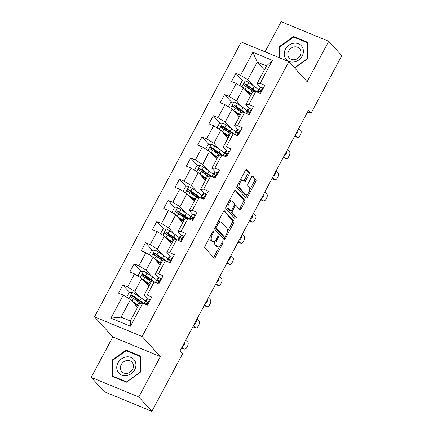 <?xml version="1.0" encoding="UTF-8"?>
<svg xmlns="http://www.w3.org/2000/svg" width="433" height="433" viewBox="0 0 433 433"><rect width="100%" height="100%" fill="white"/><g stroke="black" fill="none" stroke-linecap="round" stroke-linejoin="round"><path stroke-width="0.65" d="M213.48 231.319A1.077 0.493 112.4 0 0 213.393 231.254A1.077 0.493 112.4 0 0 212.625 231.855L205.069 246.004A1.537 0.704 112.4 0 0 204.874 247.898L214.102 258.036A1.537 0.704 112.4 0 0 214.227 258.122A1.537 0.704 112.4 0 0 215.331 257.267L222.881 243.119A1.077 0.493 112.4 0 0 223.022 241.793A1.077 0.493 112.4 0 0 222.935 241.728A1.077 0.493 112.4 0 0 222.167 242.328L221.187 244.163A4.92 2.257 112.4 0 1 217.669 246.907A4.92 2.257 112.4 0 1 217.269 246.621L216.5 245.776A4.92 2.257 112.4 0 1 217.133 239.714L218.113 237.879A1.077 0.493 112.4 0 0 218.254 236.553A1.077 0.493 112.4 0 0 218.167 236.494A1.077 0.493 112.4 0 0 217.393 237.095L216.419 238.924A4.92 2.257 112.4 0 1 212.901 241.668A4.92 2.257 112.4 0 1 212.5 241.381L211.732 240.537A4.92 2.257 112.4 0 1 212.365 234.475L213.345 232.645A1.077 0.493 112.4 0 0 213.48 231.319M249.11 174.272A1.537 0.704 112.4 0 0 249.305 172.377L246.718 169.53A1.537 0.704 112.4 0 0 246.594 169.444A1.537 0.704 112.4 0 0 245.495 170.299L237.1 186.017A1.537 0.704 112.4 0 0 236.905 187.911L246.133 198.043A1.537 0.704 112.4 0 0 246.258 198.135A1.537 0.704 112.4 0 0 247.362 197.28L255.751 181.562A1.537 0.704 112.4 0 0 255.946 179.668L252.818 176.236A1.537 0.704 112.4 0 0 252.693 176.144A1.537 0.704 112.4 0 0 251.595 177.005L248.006 183.727A1.537 0.704 112.4 0 0 247.806 185.622L249.359 187.327A4.114 1.884 112.4 0 1 249.024 192.008A4.114 1.884 112.4 0 1 245.89 194.688A4.114 1.884 112.4 0 1 245.554 194.449L239.476 187.776A4.114 1.884 112.4 0 1 239.812 183.094A4.114 1.884 112.4 0 1 242.945 180.415A4.114 1.884 112.4 0 1 243.281 180.653L244.293 181.763A1.537 0.704 112.4 0 0 244.418 181.855A1.537 0.704 112.4 0 0 245.516 180.994L249.11 174.272L247.822 173.741A1.537 0.704 112.4 0 0 248.022 171.847L246.004 169.633M307.138 81.723L328.728 41.297L341.789 55.64L311.002 113.3L308.388 110.431L180.031 350.822L182.645 353.691L151.859 411.35L138.793 397.007L160.383 356.581L142.094 336.501L288.854 61.643L307.138 81.723M224.603 210.947A1.537 0.704 112.4 0 0 224.478 210.855A1.537 0.704 112.4 0 0 223.379 211.715L214.99 227.428A1.537 0.704 112.4 0 0 214.79 229.322L224.023 239.46A1.537 0.704 112.4 0 0 224.148 239.546A1.537 0.704 112.4 0 0 225.247 238.691L233.636 222.979A1.537 0.704 112.4 0 0 233.836 221.084L224.326 210.833M226.048 206.72L234.437 191.007A1.537 0.704 112.4 0 1 235.536 190.152A1.537 0.704 112.4 0 1 235.66 190.239L244.894 200.376A1.537 0.704 112.4 0 1 244.694 202.271L241.105 208.998A1.537 0.704 112.4 0 1 240.001 209.853A1.537 0.704 112.4 0 1 239.877 209.767L236.137 205.653A1.537 0.704 112.4 0 0 236.012 205.567A1.537 0.704 112.4 0 0 234.913 206.422L232.532 210.882A1.537 0.704 112.4 0 0 232.332 212.776L236.229 217.057A1.077 0.493 112.4 0 1 236.142 218.281A1.077 0.493 112.4 0 1 235.319 218.984A1.077 0.493 112.4 0 1 235.233 218.919L225.847 208.614A1.537 0.704 112.4 0 1 226.048 206.72M142.094 336.501L94.513 316.848L241.268 41.996L288.854 61.643M242.837 81.014L235.888 73.388L231.541 81.528L236.234 83.466L229.279 96.489L224.586 94.551L220.24 102.691L224.933 104.629L217.983 117.652L213.285 115.714L208.939 123.854L213.637 125.792L206.682 138.814L201.989 136.877L197.643 145.017L202.335 146.955L195.38 159.977L190.688 158.04L186.342 166.18L191.034 168.118L184.079 181.14L179.386 179.202L175.04 187.343L179.733 189.281L172.778 202.303L168.085 200.365L163.739 208.506L168.432 210.443L161.482 223.471L156.784 221.528L152.438 229.669L157.136 231.606L150.181 244.634L145.488 242.696L141.142 250.831L145.834 252.775L138.879 265.797L134.187 263.859L129.84 271.994L134.533 273.937L127.578 286.96L122.885 285.022L118.539 293.163L123.232 295.1L110.918 318.163L130.468 326.233L130.311 320.977L139.729 303.344L142.782 303.17L147.474 305.108L151.821 296.968L147.128 295.03L144.075 295.203L151.025 282.175L154.083 282.007L158.776 283.945L163.122 275.805L158.429 273.867L155.371 274.04L162.326 261.012L165.379 260.845L170.077 262.782L174.423 254.642L169.725 252.704L166.673 252.872L173.628 239.85L176.68 239.682L181.378 241.619L185.725 233.479L181.026 231.541L177.974 231.709L184.929 218.687L187.982 218.519L192.674 220.457L197.02 212.316L192.328 210.378L189.275 210.546L196.23 197.524L199.283 197.356L203.975 199.294L208.322 191.153L203.629 189.216L200.576 189.383L207.526 176.361L210.584 176.188L215.277 178.131L219.623 169.99L214.93 168.053L211.872 168.221L218.827 155.198L221.88 155.025L226.578 156.963L230.924 148.828L226.226 146.884L223.174 147.058L230.129 134.035L233.181 133.862L237.879 135.8L242.226 127.659L237.528 125.722L234.475 125.895L241.43 112.872L244.483 112.699L249.175 114.637L253.522 106.496L248.829 104.559L245.776 104.732L252.731 91.709L255.784 91.536L260.477 93.474L264.823 85.333L260.13 83.396L257.078 83.569L266.49 65.93L257.234 62.108L247.817 79.742L253.208 85.664M235.888 73.388L240.58 75.326L252.894 52.263L272.444 60.333L260.13 83.396M255.784 91.536L248.829 104.559M244.483 112.699L237.528 125.722M233.181 133.862L226.226 146.884M221.88 155.025L214.93 168.053M210.584 176.188L203.629 189.216M199.283 197.356L192.328 210.378M187.982 218.519L181.026 231.541M176.68 239.682L169.725 252.704M165.379 260.845L158.429 273.867M154.083 282.007L147.128 295.03M142.782 303.17L130.468 326.233M241.906 106.827L236.515 100.905L243.47 87.883L250.593 95.704M249.256 108.553L245.776 104.732M243.47 87.883L236.234 83.466M236.515 100.905L229.279 96.489M230.605 127.989L225.214 122.068L232.169 109.046L239.292 116.872M237.955 129.716L234.475 125.895M232.169 109.046L224.933 104.629M225.214 122.068L217.983 117.652M219.304 149.152L213.913 143.236L220.868 130.209L227.991 138.035M226.659 150.884L223.174 147.058M220.868 130.209L213.637 125.792M213.913 143.236L206.682 138.814M208.002 170.315L202.617 164.399L209.567 151.371L216.695 159.198M215.358 172.047L211.872 168.221M209.567 151.371L202.335 146.955M202.617 164.399L195.38 159.977M196.706 191.478L191.316 185.562L198.271 172.54L205.394 180.361M204.057 193.21L200.576 189.383M198.271 172.54L191.034 168.118M191.316 185.562L184.079 181.14M185.405 212.641L180.014 206.725L186.969 193.703L194.092 201.524M192.755 214.373L189.275 210.546M186.969 193.703L179.733 189.281M180.014 206.725L172.778 202.303M174.104 233.804L168.713 227.888L175.668 214.865L182.791 222.686M181.454 235.536L177.974 231.709M175.668 214.865L168.432 210.443M168.713 227.888L161.482 223.471M162.803 254.967L157.412 249.051L164.367 236.028L171.49 243.849M170.158 256.699L166.673 252.872M164.367 236.028L157.136 231.606M157.412 249.051L150.181 244.634M151.501 276.135L146.116 270.214L153.066 257.191L160.194 265.012M158.857 277.862L155.371 274.04M153.066 257.191L145.834 252.775M146.116 270.214L138.879 265.797M140.205 297.298L134.815 291.377L141.77 278.354L148.892 286.175M147.556 299.024L144.075 295.203M141.77 278.354L134.533 273.937M134.815 291.377L127.578 286.96M110.918 318.163L121.051 317.156L130.468 299.517L137.591 307.338M130.468 299.517L123.232 295.1M160.383 356.581L112.797 336.928L91.211 377.36L138.793 397.007M91.211 377.36L104.272 391.703L151.859 411.35M328.728 41.297L281.141 21.65L265.039 51.814M112.797 336.928L94.513 316.848M307.609 111.898L311.002 113.3M121.051 317.156L130.311 320.977M264.357 69.929L257.234 62.108L252.894 52.263M260.558 87.39L257.078 83.569M272.444 60.333L266.49 65.93M247.817 79.742L240.58 75.326M139.978 301.206L139.388 301.049M136.882 300.388L133.797 297.006M129.835 292.648L122.885 285.022M151.279 280.043L150.689 279.886M148.183 279.225L145.098 275.837M141.136 271.486L134.187 263.859M162.581 258.88L161.985 258.723M159.479 258.063L156.4 254.674M152.432 250.323L145.488 242.696M173.882 237.717L173.287 237.56M170.781 236.9L167.701 233.511M163.734 229.16L156.784 221.528M185.183 216.554L184.588 216.392M182.082 215.737L178.997 212.349M175.035 207.997L168.085 200.365M196.479 195.391L195.889 195.229M193.383 194.574L190.298 191.186M186.336 186.834L179.386 179.202M207.78 174.228L207.191 174.066M204.685 173.411L201.599 170.023M197.637 165.671L190.688 158.04M219.082 153.066L218.486 152.903M215.98 152.243L212.901 148.86M208.933 144.508L201.989 136.877M230.383 131.903L229.788 131.74M227.282 131.08L224.202 127.697M220.235 123.345L213.285 115.714M241.684 110.74L241.089 110.577M238.583 109.917L235.498 106.534M231.536 102.177L224.586 94.551M252.98 89.571L252.39 89.414M249.884 88.754L246.799 85.371M140.563 372.071L140.384 356.023L126.057 350.102L111.903 360.24L112.077 376.288L126.404 382.204L140.563 372.071M294.646 68.008L308.036 58.417L307.863 42.369L293.531 36.453L279.377 46.585L279.496 57.784M112.456 360.846L111.903 360.24M126.885 351.017L126.057 350.102M294.359 37.362L293.531 36.453M279.929 47.192L279.377 46.585M210.097 236.591A4.92 2.257 112.4 0 0 210.443 240.006L211.732 240.537M212.901 241.668L211.613 241.138A4.92 2.257 112.4 0 1 211.217 240.851L210.443 240.006M215.196 240.672A4.92 2.257 112.4 0 0 215.217 245.246L216.5 245.776M217.669 246.907L216.381 246.372A4.92 2.257 112.4 0 1 215.986 246.09L215.217 245.246M213.534 257.408A1.537 0.704 112.4 0 0 214.043 256.737L219.661 246.209M227.325 231.861L232.353 222.448A1.537 0.704 112.4 0 0 232.548 220.554L223.888 211.044M223.45 238.832A1.537 0.704 112.4 0 0 223.964 238.161L224.559 237.046M216.489 226.751A1.077 0.493 112.4 0 0 216.354 228.077L224.456 236.975A1.077 0.493 112.4 0 0 224.543 237.04A1.077 0.493 112.4 0 0 225.312 236.44L226.34 234.507A4.92 2.257 112.4 0 0 226.979 228.445L221.436 222.362A4.92 2.257 112.4 0 0 221.041 222.075A4.92 2.257 112.4 0 0 217.523 224.819L216.489 226.751L215.558 226.367M214.995 227.422A1.077 0.493 112.4 0 0 215.066 227.547L216.354 228.077M223.363 236.526A1.077 0.493 112.4 0 1 223.255 236.505A1.077 0.493 112.4 0 1 223.168 236.445L215.066 227.547M221.041 222.075L219.753 221.544A4.92 2.257 112.4 0 0 217.761 222.243M234.946 190.336L243.606 199.846L244.894 200.376M239.308 209.134A1.537 0.704 112.4 0 0 239.817 208.462L243.406 201.74A1.537 0.704 112.4 0 0 243.606 199.846M234.848 205.123A1.537 0.704 112.4 0 0 234.724 205.031A1.537 0.704 112.4 0 0 234.442 205.036M230.995 210.952A1.537 0.704 112.4 0 0 231.043 212.246L234.94 216.527L236.229 217.057M234.572 218.194A1.077 0.493 112.4 0 0 234.94 216.527M232.25 201.388A4.114 1.884 112.4 0 0 231.915 201.15A4.114 1.884 112.4 0 0 228.781 203.829A4.114 1.884 112.4 0 0 228.445 208.511L230.589 210.86A1.537 0.704 112.4 0 0 230.713 210.952A1.537 0.704 112.4 0 0 231.812 210.092L234.193 205.632A1.537 0.704 112.4 0 0 234.394 203.737L232.25 201.388M231.915 201.15L230.632 200.62A4.114 1.884 112.4 0 0 229.025 201.145M226.849 205.215A4.114 1.884 112.4 0 0 227.163 207.981L228.445 208.511M229.577 210.443A1.537 0.704 112.4 0 1 229.425 210.422A1.537 0.704 112.4 0 1 229.301 210.33L227.163 207.981M243.719 181.135A1.537 0.704 112.4 0 0 244.234 180.464L247.822 173.741M242.945 180.415L241.663 179.884A4.114 1.884 112.4 0 0 240.126 180.35M237.858 184.604A4.114 1.884 112.4 0 0 238.193 187.245L239.476 187.776M245.89 194.688L244.602 194.157A4.114 1.884 112.4 0 1 244.266 193.919L238.193 187.245M249.695 189.968L254.463 181.032A1.537 0.704 112.4 0 0 254.664 179.138L252.109 176.334M245.565 197.416A1.537 0.704 112.4 0 0 246.074 196.744L247.422 194.222M131.535 300.686A4.151 0.779 28.1 0 1 132.092 301.049L137.672 304.816A11.978 2.252 28.1 0 1 138.598 305.46M132.731 302.007L136.649 304.648A9.943 1.867 28.1 0 1 138.365 305.893M127.556 297.742L126.837 296.794L129.007 292.724L132.303 292.432A4.151 0.779 28.1 0 1 135.713 294.267L141.299 298.034A11.978 2.252 28.1 0 1 145.293 301.33M140.059 301.265L138.333 300.702A5.716 1.072 -151.9 0 0 136.444 300.48M143.534 303.479A11.978 2.252 -151.9 0 0 139.919 300.61L134.338 296.843A4.151 0.779 -151.9 0 0 131.957 295.479C130.593 295.517 130.301 296.058 131.085 297.103A4.151 0.779 28.1 0 1 133.467 298.472L139.053 302.239A11.978 2.252 28.1 0 1 140.541 303.295M136.287 304.973A0.942 0.433 112.4 0 0 136.206 304.81L135.356 303.879A5.716 1.072 28.1 0 1 135.166 303.647M137.813 305.471L136.086 304.908A5.716 1.072 -151.9 0 0 135.15 304.659M131.313 297.352L132.709 296.302A2.116 0.395 28.1 0 1 133.315 296.675L138.896 300.442A9.943 1.867 28.1 0 1 142.235 303.203M130.793 296.886L131.085 297.103M150.072 300.248L149.537 299.544A4.151 0.779 -151.9 0 0 147.377 299.084L146.062 300.004A11.978 2.252 -151.9 0 0 145.916 300.166L144.541 302.743A11.978 2.252 -151.9 0 0 144.703 303.587M149.537 299.544L150.11 300.177M185.703 340.197L187.668 342.032A3.134 1.764 110.6 0 1 187.576 346.016L186.856 347.374A3.134 1.764 110.6 0 1 184.393 349.036A3.134 1.764 110.6 0 1 184.047 348.814L182.082 346.979M144.368 303.825L145.131 303.289A4.151 0.779 28.1 0 1 146.392 303.425C147.588 303.197 147.875 302.656 147.263 301.796A4.151 0.779 -151.9 0 0 146.002 301.66L144.687 302.58A11.978 2.252 -151.9 0 0 144.541 302.743M146.619 303.452L147.577 302.786M184.934 341.648A2.506 1.413 -69.4 0 1 184.496 344.154A2.506 1.413 -69.4 0 1 182.856 345.534M134.593 360.359A10.176 8.839 -42.3 0 0 121.451 358.87A10.176 8.839 -42.3 0 0 118.079 372.18A10.176 8.839 -42.3 0 0 131.221 373.668A10.176 8.839 -42.3 0 0 134.593 360.359M132.606 362.903A6.966 6.051 -42.3 0 0 132.108 362.259A6.966 6.051 -42.3 0 0 123.237 362.167A6.966 6.051 -42.3 0 0 121.3 370.994A6.966 6.051 -42.3 0 0 121.803 371.638A6.966 6.051 -42.3 0 0 130.674 371.731A6.966 6.051 -42.3 0 0 132.606 362.903M132.271 369.988A6.966 6.051 -42.3 0 0 129.483 372.526M126.506 381.819L112.618 376.088L112.45 360.537L126.165 350.719L140.048 356.451L140.222 372.001L126.68 382.009M113.24 376.77L112.618 376.088M140.395 356.83L140.048 356.451M285.45 49.167A10.176 8.839 -42.3 0 0 289.103 61.437A10.176 8.839 -42.3 0 0 302.169 56.068A10.176 8.839 -42.3 0 0 298.521 43.798A10.176 8.839 -42.3 0 0 285.45 49.167M288.708 50.932A6.966 6.051 -42.3 0 0 289.276 57.99A6.966 6.051 -42.3 0 0 300.15 55.657A6.966 6.051 -42.3 0 0 299.582 48.604A6.966 6.051 -42.3 0 0 288.708 50.932M307.868 43.176L307.527 42.797L307.695 58.352L294.472 67.819M280.048 58.011L279.924 46.883L293.639 37.065L307.527 42.797M299.744 56.333A6.966 6.051 -42.3 0 0 296.957 58.872M142.836 279.523A4.151 0.779 28.1 0 1 143.393 279.886L148.974 283.653A11.978 2.252 28.1 0 1 149.899 284.297M144.032 280.844L147.951 283.485A9.943 1.867 28.1 0 1 149.666 284.73M138.858 276.579L138.132 275.632L140.308 271.561L143.604 271.269A4.151 0.779 28.1 0 1 147.014 273.104L152.595 276.871A11.978 2.252 28.1 0 1 156.594 280.167M151.361 280.102L149.634 279.539A5.716 1.072 -151.9 0 0 147.745 279.317M154.835 282.316A11.978 2.252 -151.9 0 0 151.22 279.447L145.64 275.68A4.151 0.779 -151.9 0 0 143.258 274.311C141.889 274.354 141.602 274.895 142.387 275.94A4.151 0.779 28.1 0 1 144.768 277.309L150.354 281.077A11.978 2.252 28.1 0 1 151.842 282.132M147.588 283.81A0.942 0.433 112.4 0 0 147.507 283.647L146.657 282.717A5.716 1.072 28.1 0 1 146.468 282.484M149.114 284.308L147.388 283.745A5.716 1.072 -151.9 0 0 146.446 283.496M142.614 276.189L144.01 275.139A2.116 0.395 28.1 0 1 144.611 275.512L150.197 279.28A9.943 1.867 28.1 0 1 153.531 282.04M142.094 275.724L142.387 275.94M154.132 258.36A4.151 0.779 28.1 0 1 154.695 258.723L160.275 262.49A11.978 2.252 28.1 0 1 161.195 263.129M155.333 259.681L159.252 262.322A9.943 1.867 28.1 0 1 160.962 263.567M150.159 255.41L149.434 254.469L151.61 250.398L154.906 250.101A4.151 0.779 28.1 0 1 158.316 251.941L163.896 255.708A11.978 2.252 28.1 0 1 167.896 259.004M162.662 258.939L160.93 258.377A5.716 1.072 -151.9 0 0 159.046 258.155M166.131 261.153A11.978 2.252 -151.9 0 0 162.521 258.284L156.941 254.517A4.151 0.779 -151.9 0 0 154.559 253.148C153.19 253.186 152.903 253.733 153.688 254.777A4.151 0.779 28.1 0 1 156.069 256.147L161.65 259.914A11.978 2.252 28.1 0 1 163.138 260.969M158.884 262.647A0.942 0.433 112.4 0 0 158.808 262.485L157.958 261.554A5.716 1.072 28.1 0 1 157.769 261.321M160.416 263.145L158.684 262.582A5.716 1.072 -151.9 0 0 157.747 262.333M153.915 255.026L155.312 253.976A2.116 0.395 28.1 0 1 155.912 254.35L161.493 258.117A9.943 1.867 28.1 0 1 164.832 260.872M153.396 254.561L153.688 254.777M161.374 279.085L160.838 278.381A4.151 0.779 -151.9 0 0 158.678 277.921L157.363 278.841A11.978 2.252 -151.9 0 0 157.217 279.004L155.842 281.58A11.978 2.252 -151.9 0 0 156.004 282.424M160.838 278.381L161.412 279.009M197.004 319.034L198.969 320.869A3.134 1.764 110.6 0 1 198.877 324.853L198.152 326.211A3.134 1.764 110.6 0 1 195.694 327.873A3.134 1.764 110.6 0 1 195.348 327.651L193.383 325.816M155.664 282.662L156.432 282.127A4.151 0.779 28.1 0 1 157.693 282.262C158.884 282.035 159.176 281.493 158.559 280.633A4.151 0.779 -151.9 0 0 157.298 280.497L155.988 281.418A11.978 2.252 -151.9 0 0 155.842 281.58M157.921 282.289L158.873 281.618M196.23 320.48A2.506 1.413 -69.4 0 1 195.797 322.991A2.506 1.413 -69.4 0 1 194.157 324.371M172.67 257.916L172.139 257.218A4.151 0.779 -151.9 0 0 169.98 256.753L168.664 257.678A11.978 2.252 -151.9 0 0 168.518 257.841L167.143 260.417A11.978 2.252 -151.9 0 0 167.306 261.261M172.139 257.218L172.713 257.846M208.305 297.872L210.27 299.706A3.134 1.764 110.6 0 1 210.178 303.69L209.453 305.048A3.134 1.764 110.6 0 1 206.996 306.705A3.134 1.764 110.6 0 1 206.644 306.488L204.685 304.653M166.965 261.5L167.733 260.958A4.151 0.779 28.1 0 1 168.994 261.099C170.185 260.872 170.478 260.325 169.86 259.47A4.151 0.779 -151.9 0 0 168.599 259.335L167.29 260.255A11.978 2.252 -151.9 0 0 167.143 260.417M169.222 261.126L170.174 260.455M207.531 299.317A2.506 1.413 -69.4 0 1 207.098 301.828A2.506 1.413 -69.4 0 1 205.459 303.203M165.433 237.197A4.151 0.779 28.1 0 1 165.991 237.56L171.576 241.327A11.978 2.252 28.1 0 1 172.496 241.966M166.635 238.518L170.548 241.159A9.943 1.867 28.1 0 1 172.264 242.404M161.455 234.248L160.735 233.306L162.911 229.236L166.207 228.938A4.151 0.779 28.1 0 1 169.617 230.778L175.197 234.545A11.978 2.252 28.1 0 1 179.197 237.841M173.958 237.777L172.231 237.214A5.716 1.072 -151.9 0 0 170.348 236.992M177.433 239.99A11.978 2.252 -151.9 0 0 173.822 237.122L168.237 233.355A4.151 0.779 -151.9 0 0 165.855 231.985C164.491 232.023 164.204 232.57 164.989 233.614A4.151 0.779 28.1 0 1 167.371 234.984L172.951 238.751A11.978 2.252 28.1 0 1 174.439 239.806M170.185 241.484A0.942 0.433 112.4 0 0 170.104 241.322L169.26 240.391A5.716 1.072 28.1 0 1 169.065 240.158M171.717 241.982L169.985 241.419A5.716 1.072 -151.9 0 0 169.049 241.17M165.217 233.863L166.608 232.813A2.116 0.395 28.1 0 1 167.214 233.187L172.794 236.954A9.943 1.867 28.1 0 1 176.134 239.709M164.697 233.398L164.989 233.614M176.734 216.035A4.151 0.779 28.1 0 1 177.292 216.397L182.878 220.164A11.978 2.252 28.1 0 1 183.798 220.803M177.936 217.35L181.849 219.996A9.943 1.867 28.1 0 1 183.565 221.241M172.756 213.085L172.036 212.143L174.207 208.073L177.503 207.775A4.151 0.779 28.1 0 1 180.913 209.61L186.499 213.382A11.978 2.252 28.1 0 1 190.498 216.673M185.259 216.614L183.532 216.051A5.716 1.072 -151.9 0 0 181.649 215.829M188.734 218.827A11.978 2.252 -151.9 0 0 185.124 215.959L179.538 212.192A4.151 0.779 -151.9 0 0 177.157 210.822C175.793 210.86 175.5 211.407 176.291 212.451A4.151 0.779 28.1 0 1 178.672 213.815L184.252 217.588A11.978 2.252 28.1 0 1 185.741 218.643M181.487 220.321A0.942 0.433 112.4 0 0 181.405 220.159L180.561 219.228A5.716 1.072 28.1 0 1 180.366 218.995M183.013 220.819L181.286 220.256A5.716 1.072 -151.9 0 0 180.35 220.002M176.518 212.7L177.909 211.65A2.116 0.395 28.1 0 1 178.515 212.024L184.095 215.791A9.943 1.867 28.1 0 1 187.435 218.546M175.998 212.235L176.291 212.451M188.036 194.872A4.151 0.779 28.1 0 1 188.593 195.234L194.173 199.001A11.978 2.252 28.1 0 1 195.099 199.64M189.232 196.187L193.15 198.834A9.943 1.867 28.1 0 1 194.866 200.078M184.057 191.922L183.338 190.975L185.508 186.904L188.804 186.612A4.151 0.779 28.1 0 1 192.214 188.447L197.8 192.22A11.978 2.252 28.1 0 1 201.794 195.51M196.56 195.451L194.834 194.888A5.716 1.072 -151.9 0 0 192.945 194.666M200.035 197.665A11.978 2.252 -151.9 0 0 196.42 194.796L190.839 191.029A4.151 0.779 -151.9 0 0 188.458 189.659C187.094 189.697 186.802 190.239 187.586 191.289A4.151 0.779 28.1 0 1 189.968 192.653L195.554 196.425A11.978 2.252 28.1 0 1 197.042 197.48M192.788 199.158A0.942 0.433 112.4 0 0 192.707 198.996L191.857 198.065A5.716 1.072 28.1 0 1 191.667 197.832M194.314 199.656L192.588 199.093A5.716 1.072 -151.9 0 0 191.651 198.839M187.814 191.538L189.21 190.488A2.116 0.395 28.1 0 1 189.816 190.861L195.397 194.628A9.943 1.867 28.1 0 1 198.736 197.383M187.294 191.072L187.586 191.289M183.971 236.754L183.44 236.055A4.151 0.779 -151.9 0 0 181.275 235.59L179.966 236.51A11.978 2.252 -151.9 0 0 179.819 236.672L178.439 239.254A11.978 2.252 -151.9 0 0 178.602 240.099M183.44 236.055L184.009 236.683M219.607 276.709L221.566 278.543A3.134 1.764 110.6 0 1 221.48 282.527L220.754 283.886A3.134 1.764 110.6 0 1 218.292 285.542A3.134 1.764 110.6 0 1 217.945 285.325L215.986 283.491M178.266 240.337L179.029 239.795A4.151 0.779 28.1 0 1 180.29 239.936C181.487 239.709 181.779 239.162 181.162 238.307A4.151 0.779 -151.9 0 0 179.901 238.172L178.591 239.092A11.978 2.252 -151.9 0 0 178.439 239.254M180.523 239.963L181.476 239.292M218.833 278.154A2.506 1.413 -69.4 0 1 218.4 280.665A2.506 1.413 -69.4 0 1 216.76 282.04M195.272 215.591L194.736 214.892A4.151 0.779 -151.9 0 0 192.577 214.427L191.267 215.347A11.978 2.252 -151.9 0 0 191.115 215.51L189.741 218.091A11.978 2.252 -151.9 0 0 189.903 218.936M194.736 214.892L195.31 215.52M230.908 255.546L232.867 257.381A3.134 1.764 110.6 0 1 232.781 261.364L232.056 262.723A3.134 1.764 110.6 0 1 229.593 264.379A3.134 1.764 110.6 0 1 229.246 264.162L227.287 262.328M189.567 219.168L190.331 218.633A4.151 0.779 28.1 0 1 191.592 218.768C192.788 218.546 193.075 217.999 192.463 217.144A4.151 0.779 -151.9 0 0 191.202 217.003L189.887 217.929A11.978 2.252 -151.9 0 0 189.741 218.091M191.819 218.8L192.777 218.129M230.134 256.991A2.506 1.413 -69.4 0 1 229.696 259.497A2.506 1.413 -69.4 0 1 228.056 260.877M206.573 194.428L206.038 193.73A4.151 0.779 -151.9 0 0 203.878 193.264L202.563 194.184A11.978 2.252 -151.9 0 0 202.417 194.347L201.042 196.923A11.978 2.252 -151.9 0 0 201.204 197.773M206.038 193.73L206.611 194.357M242.204 234.377L244.169 236.218A3.134 1.764 110.6 0 1 244.077 240.201L243.357 241.554A3.134 1.764 110.6 0 1 240.894 243.216A3.134 1.764 110.6 0 1 240.548 243L238.583 241.165M200.869 198.005L201.632 197.47A4.151 0.779 28.1 0 1 202.893 197.605C204.089 197.378 204.376 196.836 203.764 195.981A4.151 0.779 -151.9 0 0 202.503 195.84L201.188 196.761A11.978 2.252 -151.9 0 0 201.042 196.923M203.12 197.637L204.078 196.966M241.435 235.828A2.506 1.413 -69.4 0 1 240.997 238.334A2.506 1.413 -69.4 0 1 239.357 239.714M199.337 173.709A4.151 0.779 28.1 0 1 199.894 174.071L205.475 177.839A11.978 2.252 28.1 0 1 206.4 178.477M200.533 175.024L204.452 177.671A9.943 1.867 28.1 0 1 206.168 178.916M195.359 170.759L194.634 169.812L196.809 165.742L200.106 165.449A4.151 0.779 28.1 0 1 203.515 167.284L209.096 171.051A11.978 2.252 28.1 0 1 213.096 174.347M207.862 174.288L206.135 173.725A5.716 1.072 -151.9 0 0 204.246 173.503M211.336 176.502A11.978 2.252 -151.9 0 0 207.721 173.633L202.141 169.866A4.151 0.779 -151.9 0 0 199.759 168.497C198.39 168.534 198.103 169.076 198.888 170.126A4.151 0.779 28.1 0 1 201.269 171.49L206.855 175.257A11.978 2.252 28.1 0 1 208.343 176.318M204.089 177.995A0.942 0.433 112.4 0 0 204.008 177.833L203.158 176.902A5.716 1.072 28.1 0 1 202.969 176.669M205.615 178.493L203.889 177.931A5.716 1.072 -151.9 0 0 202.947 177.676M199.115 170.375L200.511 169.319A2.116 0.395 28.1 0 1 201.112 169.693L206.698 173.465A9.943 1.867 28.1 0 1 210.032 176.22M198.595 169.909L198.888 170.126M217.875 173.265L217.339 172.567A4.151 0.779 -151.9 0 0 215.179 172.101L213.864 173.021A11.978 2.252 -151.9 0 0 213.718 173.184L212.343 175.76A11.978 2.252 -151.9 0 0 212.506 176.61M217.339 172.567L217.913 173.195M253.505 213.215L255.47 215.055A3.134 1.764 110.6 0 1 255.378 219.038L254.653 220.392A3.134 1.764 110.6 0 1 252.195 222.053A3.134 1.764 110.6 0 1 251.849 221.837L249.884 220.002M212.165 176.843L212.933 176.307A4.151 0.779 28.1 0 1 214.194 176.442C215.385 176.215 215.677 175.674 215.06 174.813A4.151 0.779 -151.9 0 0 213.799 174.678L212.489 175.598A11.978 2.252 -151.9 0 0 212.343 175.76M214.422 176.475L215.374 175.803M252.731 214.665A2.506 1.413 -69.4 0 1 252.298 217.171A2.506 1.413 -69.4 0 1 250.658 218.551M210.633 152.546A4.151 0.779 28.1 0 1 211.196 152.903L216.776 156.676A11.978 2.252 28.1 0 1 217.696 157.314M211.834 153.861L215.753 156.502A9.943 1.867 28.1 0 1 217.463 157.753M206.66 149.596L205.935 148.649L208.111 144.579L211.407 144.286A4.151 0.779 28.1 0 1 214.817 146.121L220.397 149.888A11.978 2.252 28.1 0 1 224.397 153.185M219.163 153.125L217.431 152.562A5.716 1.072 -151.9 0 0 215.547 152.335M222.632 155.339A11.978 2.252 -151.9 0 0 219.022 152.47L213.442 148.698A4.151 0.779 -151.9 0 0 211.06 147.334C209.691 147.372 209.404 147.913 210.189 148.963A4.151 0.779 28.1 0 1 212.571 150.327L218.151 154.094A11.978 2.252 28.1 0 1 219.639 155.149M215.385 156.833A0.942 0.433 112.4 0 0 215.309 156.67L214.459 155.739A5.716 1.072 28.1 0 1 214.27 155.501M216.917 157.331L215.185 156.768A5.716 1.072 -151.9 0 0 214.248 156.513M210.416 149.212L211.813 148.156A2.116 0.395 28.1 0 1 212.414 148.53L217.994 152.297A9.943 1.867 28.1 0 1 221.333 155.057M209.897 148.746L210.189 148.963M229.171 152.102L228.64 151.404A4.151 0.779 -151.9 0 0 226.481 150.938L225.165 151.859A11.978 2.252 -151.9 0 0 225.019 152.021L223.644 154.597A11.978 2.252 -151.9 0 0 223.807 155.442M228.64 151.404L229.214 152.032M264.807 192.052L266.771 193.887A3.134 1.764 110.6 0 1 266.679 197.876L265.954 199.229A3.134 1.764 110.6 0 1 263.497 200.89A3.134 1.764 110.6 0 1 263.145 200.674L261.186 198.839M223.466 155.68L224.234 155.144A4.151 0.779 28.1 0 1 225.496 155.279C226.686 155.052 226.979 154.511 226.362 153.65A4.151 0.779 -151.9 0 0 225.1 153.515L223.791 154.435A11.978 2.252 -151.9 0 0 223.644 154.597M225.723 155.312L226.675 154.641M264.033 193.502A2.506 1.413 -69.4 0 1 263.6 196.008A2.506 1.413 -69.4 0 1 261.96 197.388M221.934 131.383A4.151 0.779 28.1 0 1 222.492 131.74L228.077 135.507A11.978 2.252 28.1 0 1 228.997 136.151M223.136 132.698L227.049 135.34A9.943 1.867 28.1 0 1 228.765 136.584M217.956 128.433L217.236 127.486L219.412 123.416L222.708 123.124A4.151 0.779 28.1 0 1 226.118 124.958L231.698 128.725A11.978 2.252 28.1 0 1 235.698 132.022M230.459 131.957L228.732 131.399A5.716 1.072 -151.9 0 0 226.849 131.172M233.934 134.176A11.978 2.252 -151.9 0 0 230.324 131.302L224.738 127.535A4.151 0.779 -151.9 0 0 222.356 126.171C220.992 126.209 220.706 126.75 221.49 127.795A4.151 0.779 28.1 0 1 223.872 129.164L229.452 132.931A11.978 2.252 28.1 0 1 230.941 133.986M226.686 135.67A0.942 0.433 112.4 0 0 226.605 135.502L225.761 134.576A5.716 1.072 28.1 0 1 225.566 134.338M228.218 136.168L226.486 135.605A5.716 1.072 -151.9 0 0 225.55 135.35M221.718 128.044L223.109 126.993A2.116 0.395 28.1 0 1 223.715 127.367L229.295 131.134A9.943 1.867 28.1 0 1 232.635 133.894M221.198 127.578L221.49 127.795M240.472 130.939L239.942 130.241A4.151 0.779 -151.9 0 0 237.777 129.776L236.467 130.696A11.978 2.252 -151.9 0 0 236.321 130.858L234.94 133.434A11.978 2.252 -151.9 0 0 235.103 134.279M239.942 130.241L240.51 130.869M276.108 170.889L278.067 172.724A3.134 1.764 110.6 0 1 277.981 176.713L277.255 178.066A3.134 1.764 110.6 0 1 274.793 179.727A3.134 1.764 110.6 0 1 274.446 179.511L272.487 177.671M234.767 134.517L235.53 133.981A4.151 0.779 28.1 0 1 236.791 134.116C237.988 133.889 238.28 133.348 237.663 132.487A4.151 0.779 -151.9 0 0 236.402 132.352L235.092 133.272A11.978 2.252 -151.9 0 0 234.94 133.434M237.024 134.143L237.977 133.478M275.334 172.339A2.506 1.413 -69.4 0 1 274.901 174.845A2.506 1.413 -69.4 0 1 273.261 176.226M233.235 110.22A4.151 0.779 28.1 0 1 233.793 110.577L239.379 114.344A11.978 2.252 28.1 0 1 240.299 114.989M234.437 111.535L238.35 114.177A9.943 1.867 28.1 0 1 240.066 115.422M229.257 107.27L228.537 106.323L230.708 102.253L234.004 101.961A4.151 0.779 28.1 0 1 237.414 103.796L243 107.563A11.978 2.252 28.1 0 1 246.999 110.859M241.76 110.794L240.034 110.231A5.716 1.072 -151.9 0 0 238.15 110.009M245.235 113.008A11.978 2.252 -151.9 0 0 241.625 110.139L236.039 106.372A4.151 0.779 -151.9 0 0 233.658 105.008C232.294 105.046 232.001 105.587 232.792 106.632A4.151 0.779 28.1 0 1 235.173 108.001L240.753 111.768A11.978 2.252 28.1 0 1 242.242 112.824M237.988 114.507A0.942 0.433 112.4 0 0 237.906 114.339L237.062 113.408A5.716 1.072 28.1 0 1 236.867 113.175M239.514 114.999L237.787 114.442A5.716 1.072 -151.9 0 0 236.851 114.188M233.019 106.881L234.41 105.831A2.116 0.395 28.1 0 1 235.016 106.204L240.596 109.971A9.943 1.867 28.1 0 1 243.936 112.732M232.499 106.415L232.792 106.632M251.773 109.776L251.237 109.073A4.151 0.779 -151.9 0 0 249.078 108.613L247.768 109.533A11.978 2.252 -151.9 0 0 247.616 109.695L246.242 112.271A11.978 2.252 -151.9 0 0 246.404 113.116M251.237 109.073L251.811 109.706M287.409 149.726L289.368 151.561A3.134 1.764 110.6 0 1 289.282 155.544L288.557 156.903A3.134 1.764 110.6 0 1 286.094 158.565A3.134 1.764 110.6 0 1 285.748 158.343L283.788 156.508M246.068 113.354L246.832 112.818A4.151 0.779 28.1 0 1 248.093 112.953C249.289 112.726 249.576 112.185 248.964 111.324A4.151 0.779 -151.9 0 0 247.703 111.189L246.388 112.109A11.978 2.252 -151.9 0 0 246.242 112.271M248.32 112.981L249.278 112.315M286.635 151.177A2.506 1.413 -69.4 0 1 286.197 153.683A2.506 1.413 -69.4 0 1 284.557 155.063M244.537 89.052A4.151 0.779 28.1 0 1 245.094 89.414L250.675 93.182A11.978 2.252 28.1 0 1 251.6 93.826M245.733 90.373L249.652 93.014A9.943 1.867 28.1 0 1 251.367 94.259M240.559 86.107L239.839 85.16L242.009 81.09L245.305 80.798A4.151 0.779 28.1 0 1 248.715 82.633L254.301 86.4A11.978 2.252 28.1 0 1 258.295 89.696M253.061 89.631L251.335 89.068A5.716 1.072 -151.9 0 0 249.446 88.846M256.536 91.845A11.978 2.252 -151.9 0 0 252.921 88.976L247.34 85.209A4.151 0.779 -151.9 0 0 244.959 83.84C243.595 83.883 243.303 84.424 244.088 85.469A4.151 0.779 28.1 0 1 246.469 86.838L252.055 90.605A11.978 2.252 28.1 0 1 253.543 91.661M249.289 93.339A0.942 0.433 112.4 0 0 249.208 93.176L248.358 92.245A5.716 1.072 28.1 0 1 248.169 92.013M250.815 93.837L249.089 93.274A5.716 1.072 -151.9 0 0 248.152 93.025M244.315 85.718L245.711 84.668A2.116 0.395 28.1 0 1 246.317 85.041L251.898 88.808A9.943 1.867 28.1 0 1 255.237 91.569M243.795 85.252L244.088 85.469M263.075 88.613L262.539 87.91A4.151 0.779 -151.9 0 0 260.379 87.45L259.064 88.37A11.978 2.252 -151.9 0 0 258.918 88.532L257.543 91.109A11.978 2.252 -151.9 0 0 257.705 91.953M262.539 87.91L263.112 88.538M298.705 128.563L300.67 130.398A3.134 1.764 110.6 0 1 300.578 134.382L299.858 135.74A3.134 1.764 110.6 0 1 297.395 137.402A3.134 1.764 110.6 0 1 297.049 137.18L295.084 135.345M257.37 92.191L258.133 91.655A4.151 0.779 28.1 0 1 259.394 91.791C260.59 91.563 260.877 91.022 260.265 90.161A4.151 0.779 -151.9 0 0 259.004 90.026L257.689 90.946A11.978 2.252 -151.9 0 0 257.543 91.109M259.621 91.818L260.579 91.147M297.936 130.014A2.506 1.413 -69.4 0 1 297.498 132.52A2.506 1.413 -69.4 0 1 295.858 133.9M211.434 234.091L212.365 234.475M211.217 240.851L212.5 241.381M217.182 237.495L218.113 237.879M216.191 239.325L217.133 239.714M215.986 246.09L217.269 246.621M221.95 242.734L222.881 243.119M214.043 256.737L215.331 257.267M212.408 232.261L213.345 232.645M232.548 220.554L233.836 221.084M232.353 222.448L233.636 222.979M223.964 238.161L225.247 238.691M223.168 236.445L224.456 236.975M216.587 224.435L217.523 224.819M235.384 190.125L235.66 190.239M243.406 201.74L244.694 202.271M239.817 208.462L241.105 208.998M233.977 206.038L234.913 206.422M231.563 210.481L232.532 210.882M231.043 212.246L232.332 212.776M229.301 210.33L230.589 210.86M244.234 180.464L245.516 180.994M244.266 193.919L245.554 194.449M252.542 176.123L252.818 176.236M254.664 179.138L255.946 179.668M254.463 181.032L255.751 181.562M246.074 196.744L247.362 197.28M246.442 169.417L246.718 169.53M248.022 171.847L249.305 172.377M132.222 292.437L128.937 298.586M139.053 302.239L137.672 304.816M137.542 307.284L138.306 305.85M135.827 305.4L136.086 304.908M137.921 301.476L138.333 300.702M139.913 302.84L140.552 301.644M141.299 298.034L139.919 300.61M133.467 298.472L132.092 301.049M135.713 294.267L134.338 296.843M132.709 296.302L131.957 295.479M137.164 305.211L136.206 304.81M181.595 347.894L184.047 348.814M146.792 304.827L149.585 299.604M144.687 302.58L146.062 300.004M146.002 301.66L147.377 299.084M144.757 303.988L145.131 303.289M143.523 271.274L140.238 277.423M150.354 281.077L148.974 283.653M148.844 286.121L149.607 284.687M147.123 284.237L147.388 283.745M149.217 280.313L149.634 279.539M151.214 281.677L151.853 280.481M152.595 276.871L151.22 279.447M144.768 277.309L143.393 279.886M147.014 273.104L145.64 275.68M144.01 275.139L143.258 274.311M148.465 284.043L147.507 283.647M154.825 250.112L151.539 256.255M161.65 259.914L160.275 262.49M160.14 264.958L160.908 263.524M158.424 263.075L158.684 262.582M160.519 259.151L160.93 258.377M162.516 260.514L163.154 259.318M163.896 255.708L162.521 258.284M156.069 256.147L154.695 258.723M158.316 251.941L156.941 254.517M155.312 253.976L154.559 253.148M159.766 262.88L158.808 262.485M192.896 326.731L195.348 327.651M158.094 283.664L160.881 278.441M155.988 281.418L157.363 278.841M157.298 280.497L158.678 277.921M156.059 282.825L156.432 282.127M204.197 305.568L206.644 306.488M169.395 262.501L172.182 257.278M167.29 260.255L168.664 257.678M168.599 259.335L169.98 256.753M167.36 261.662L167.733 260.958M166.12 228.949L162.84 235.092M172.951 238.751L171.576 241.327M171.441 243.795L172.21 242.361M169.725 241.912L169.985 241.419M171.82 237.988L172.231 237.214M173.817 239.346L174.456 238.155M175.197 234.545L173.822 237.122M167.371 234.984L165.991 237.56M169.617 230.778L168.237 233.355M166.608 232.813L165.855 231.985M171.067 241.717L170.104 241.322M177.422 207.786L174.142 213.929M184.252 217.588L182.878 220.164M182.742 222.632L183.511 221.198M181.026 220.743L181.286 220.256M183.121 216.819L183.532 216.051M185.118 218.183L185.752 216.993M186.499 213.382L185.124 215.959M178.672 213.815L177.292 216.397M180.913 209.61L179.538 212.192M177.909 211.65L177.157 210.822M182.369 220.554L181.405 220.159M188.723 186.618L185.438 192.766M195.554 196.425L194.173 199.001M194.044 201.469L194.807 200.035M192.328 199.581L192.588 199.093M194.422 195.656L194.834 194.888M196.414 197.02L197.053 195.83M197.8 192.22L196.42 194.796M189.968 192.653L188.593 195.234M192.214 188.447L190.839 191.029M189.21 190.488L188.458 189.659M193.665 199.391L192.707 198.996M215.493 284.405L217.945 285.325M180.696 241.338L183.484 236.115M178.591 239.092L179.966 236.51M179.901 238.172L181.275 235.59M178.661 240.499L179.029 239.795M226.795 263.242L229.246 264.162M191.998 220.175L194.785 214.952M189.887 217.929L191.267 215.347M191.202 217.003L192.577 214.427M189.957 219.331L190.331 218.633M238.096 242.079L240.548 243M203.294 199.012L206.086 193.789M201.188 196.761L202.563 194.184M202.503 195.84L203.878 193.264M201.258 198.168L201.632 197.47M200.024 165.455L196.739 171.603M206.855 175.257L205.475 177.839M205.345 180.307L206.108 178.867M203.624 178.418L203.889 177.931M205.718 174.494L206.135 173.725M207.716 175.858L208.354 174.661M209.096 171.051L207.721 173.633M201.269 171.49L199.894 174.071M203.515 167.284L202.141 169.866M200.511 169.319L199.759 168.497M204.966 178.228L204.008 177.833M249.397 220.917L251.849 221.837M214.595 177.849L217.382 172.626M212.489 175.598L213.864 173.021M213.799 174.678L215.179 172.101M212.56 177.005L212.933 176.307M211.326 144.292L208.04 150.44M218.151 154.094L216.776 156.676M216.641 159.144L217.409 157.704M214.925 157.255L215.185 156.768M217.02 153.331L217.431 152.562M219.017 154.695L219.655 153.499M220.397 149.888L219.022 152.47M212.571 150.327L211.196 152.903M214.817 146.121L213.442 148.698M211.813 148.156L211.06 147.334M216.267 157.065L215.309 156.67M260.698 199.754L263.145 200.674M225.896 156.686L228.684 151.463M223.791 154.435L225.165 151.859M225.1 153.515L226.481 150.938M223.861 155.842L224.234 155.144M222.622 123.129L219.342 129.278M229.452 132.931L228.077 135.507M227.942 137.975L228.711 136.541M226.226 136.092L226.486 135.605M228.321 132.168L228.732 131.399M230.318 133.532L230.957 132.336M231.698 128.725L230.324 131.302M223.872 129.164L222.492 131.74M226.118 124.958L224.738 127.535M223.109 126.993L222.356 126.171M227.569 135.902L226.605 135.502M271.994 178.585L274.446 179.511M237.197 135.518L239.985 130.301M235.092 133.272L236.467 130.696M236.402 132.352L237.777 129.776M235.157 134.679L235.53 133.981M233.923 101.966L230.643 108.115M240.753 111.768L239.379 114.344M239.243 116.813L240.012 115.378M237.528 114.929L237.787 114.442M239.622 111.005L240.034 110.231M241.619 112.369L242.253 111.173M243 107.563L241.625 110.139M235.173 108.001L233.793 110.577M237.414 103.796L236.039 106.372M234.41 105.831L233.658 105.008M238.87 114.74L237.906 114.339M283.296 157.423L285.748 158.343M248.499 114.355L251.286 109.138M246.388 112.109L247.768 109.533M247.703 111.189L249.078 108.613M246.458 113.516L246.832 112.818M245.224 80.803L241.939 86.952M252.055 90.605L250.675 93.182M250.545 95.65L251.308 94.215M248.829 93.766L249.089 93.274M250.924 89.842L251.335 89.068M252.915 91.206L253.554 90.01M254.301 86.4L252.921 88.976M246.469 86.838L245.094 89.414M248.715 82.633L247.34 85.209M245.711 84.668L244.959 83.84M250.166 93.571L249.208 93.176M294.597 136.26L297.049 137.18M259.795 93.192L262.587 87.969M257.689 90.946L259.064 88.37M259.004 90.026L260.379 87.45M257.759 92.353L258.133 91.655M223.255 236.505L224.543 237.04M234.724 205.031L236.012 205.567M229.425 210.422L230.713 210.952M181.557 347.97L184.393 349.036M192.858 326.807L195.694 327.873M204.154 305.638L206.996 306.705M215.455 284.476L218.292 285.542M226.757 263.313L229.593 264.379M238.058 242.15L240.894 243.216M249.359 220.987L252.195 222.053M260.655 199.824L263.497 200.89M271.956 178.661L274.793 179.727M283.258 157.498L286.094 158.565M294.559 136.335L297.395 137.402"/></g></svg>
